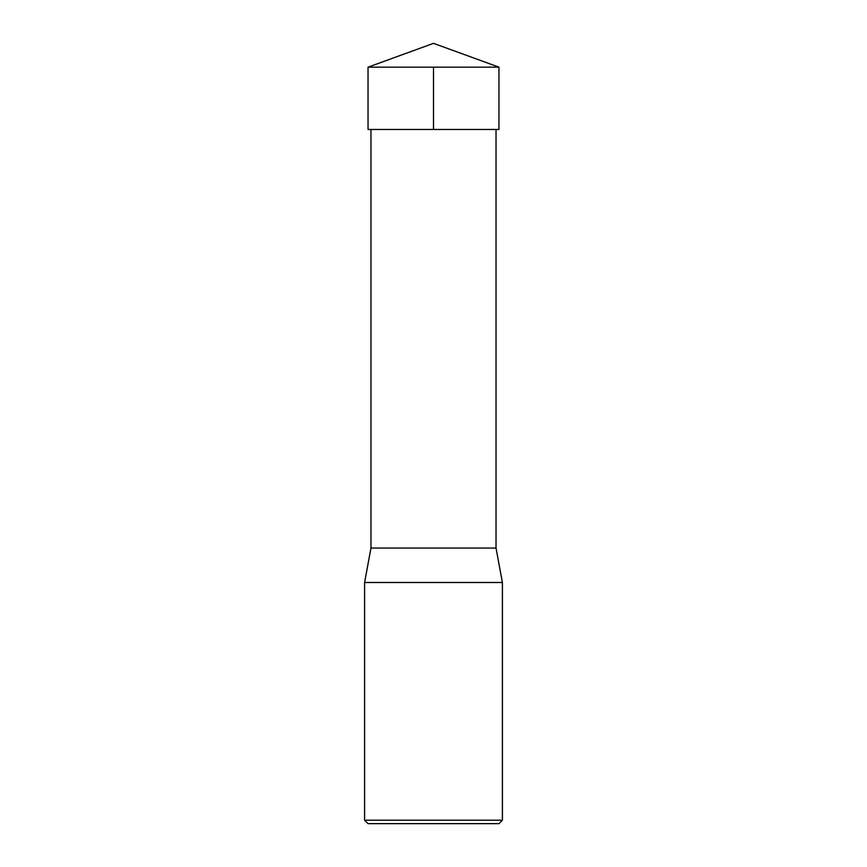 <?xml version="1.0" encoding="UTF-8"?>
<svg xmlns="http://www.w3.org/2000/svg" width="867" height="867" viewBox="0 0 867 867"><rect width="100%" height="100%" fill="white"/><g stroke="black" fill="none" stroke-linecap="round" stroke-linejoin="round"><path stroke-width="1.3" d="M364.595 820.204L502.405 820.204L502.405 582.494L364.595 582.494L364.595 820.204L368.042 823.65L498.958 823.65L502.405 820.204M496.032 129.476L496.032 548.052L370.968 548.052L364.595 582.494M498.958 67.171L368.042 67.171L368.052 129.476L498.948 129.476L498.958 67.171L433.5 43.35L368.042 67.171M433.5 67.171L433.5 129.476L368.052 129.476L368.042 67.171L433.5 43.35M370.968 129.476L370.968 548.052M496.032 548.052L502.405 582.494"/></g></svg>
